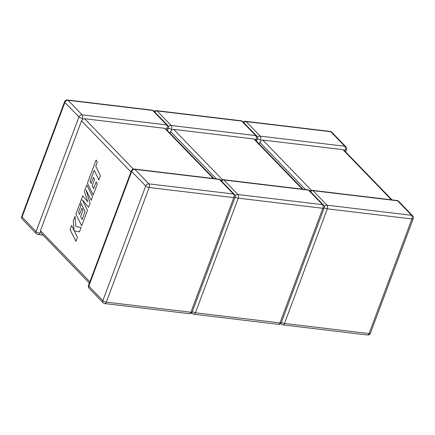 <?xml version="1.0" encoding="UTF-8"?>
<svg xmlns="http://www.w3.org/2000/svg" width="435" height="435" viewBox="0 0 435 435"><rect width="100%" height="100%" fill="white"/><g stroke="black" fill="none" stroke-linecap="round" stroke-linejoin="round"><path stroke-width="0.65" d="M259.07 143.816L260.924 140.505L262.832 140.054L311.514 190.399M391.424 199.812L342.9 149.635L262.832 140.054M345.629 151.869L346.478 149.596A2.713 0.924 20.5 0 1 345.151 149.901L344.177 150.466L342.9 149.635M257.498 138.591A2.713 0.924 20.5 0 0 260.576 139.782L260.924 140.505M75.869 241.343L77.408 237.238L74.26 230.865L79.426 231.844L81.068 227.445L75.864 226.575L75.032 216.364L73.254 221.116L74.091 230.49L71.617 225.488L70.078 229.598L75.902 241.349M98.875 179.813L100.414 175.702L95.743 166.224L97.222 162.266L96.102 159.998L87.435 183.184L93.22 194.934L97.304 184.021L96.195 181.797L93.656 188.594L92.215 185.685L94.531 179.486L93.46 177.322L91.143 183.521L90.067 181.324L92.552 174.718L94.205 170.335L98.908 179.818M82.71 195.826L80.41 201.976L85.097 211.486L82.106 219.49L80.66 216.581L82.982 210.382L81.905 208.218L79.589 214.417L78.517 212.22L80.975 205.641L79.871 203.417L75.88 214.085L81.671 225.836L87.489 210.274L82.329 199.823L88.599 207.305L90.04 203.455L86.021 189.839L91.203 200.345L92.573 196.674L86.782 184.929L84.412 191.264L87.745 201.802L82.742 195.826M169.982 133.159L171.836 129.847L173.744 129.391L222.432 179.737M302.336 189.154L253.812 138.972L173.744 129.391M256.547 141.206L257.395 138.939A2.713 0.924 20.5 0 1 256.068 139.243L255.095 139.809L253.812 138.972M168.416 127.933A2.713 0.924 20.5 0 0 171.493 129.124L171.836 129.847M89.371 283.131L40.422 232.41L40.444 230.697L81.514 120.854L82.753 119.185L84.662 118.733L133.349 169.079M213.253 178.491L164.729 128.314L84.662 118.733M39.552 233.084A2.713 0.924 20.5 0 1 36.083 231.561L78.942 116.939L64.891 102.41L22.038 217.032L36.083 231.561A2.713 2.072 136 0 0 36.388 233.715A2.713 2.713 0 0 0 38.014 234.525A2.713 1.484 -83.2 0 0 39.552 233.084L40.422 232.41M167.459 130.549L168.307 128.276A2.713 0.924 20.5 0 1 166.986 128.586L166.007 129.151L164.729 128.314M82.405 118.461A2.713 1.484 96.8 0 0 82.084 114.818L166.665 124.943L152.614 110.414L68.039 100.295L82.084 114.818A2.713 2.072 136 0 0 78.942 116.939A2.713 0.924 20.5 0 0 82.405 118.461L82.753 119.185M305.479 189.529L259.684 142.169M243.763 122.621A2.713 2.072 136 0 1 246.205 121.61L260.255 136.139L344.83 146.258L330.785 131.734L246.205 121.61A2.713 1.484 -83.2 0 0 245.634 121.311A2.713 2.713 0 0 0 243.323 122.164M324.292 206.543A2.713 2.072 -44 0 1 327.028 205.189L411.602 215.309L397.557 200.78L312.977 190.66L327.028 205.189A2.713 1.484 -83.2 0 1 327.348 208.833L284.49 323.455L369.07 333.574L411.923 218.952L327.348 208.833A2.713 0.924 -159.5 0 1 324.271 207.642M330.214 131.43A2.713 1.484 96.8 0 1 330.785 131.734A2.713 2.072 136 0 1 331.84 132.235A2.713 2.713 0 0 0 330.214 131.43L245.634 121.311M346.478 149.596A2.713 2.713 0 0 0 345.885 146.764A2.713 2.072 136 0 0 344.83 146.258A2.713 1.484 -83.2 0 1 345.151 149.901M260.576 139.782A2.713 1.484 96.8 0 0 260.255 136.139A2.713 2.072 136 0 0 257.52 137.498M412.657 215.814A2.713 2.072 -44 0 0 411.602 215.309A2.713 1.484 96.8 0 1 411.923 218.952A2.713 0.924 -159.5 0 0 413.25 218.647A2.713 2.713 0 0 0 412.657 215.814L398.612 201.285A2.713 2.713 0 0 0 396.986 200.475A2.713 1.484 96.8 0 1 397.557 200.78A2.713 2.072 -44 0 1 398.612 201.285M310.536 191.666A2.713 2.072 -44 0 1 312.977 190.66A2.713 1.484 -83.2 0 0 312.406 190.356L396.986 200.475M413.25 218.647L370.392 333.27A2.713 0.924 -159.5 0 1 369.07 333.574A2.713 1.484 96.8 0 1 367.531 335.01L282.957 324.891A2.713 1.484 -83.2 0 0 284.49 323.455A2.713 0.924 -159.5 0 1 281.434 322.275M282.957 324.891A2.713 2.713 0 0 1 281.331 324.086A2.713 2.072 -44 0 1 280.912 323.319M216.396 178.867L170.602 131.511M154.681 111.958A2.713 2.072 136 0 1 157.122 110.952L171.172 125.481L255.747 135.6L241.697 121.071L157.122 110.952A2.713 1.484 -83.2 0 0 156.551 110.648A2.713 2.713 0 0 0 154.235 111.501M235.21 195.886A2.713 2.072 -44 0 1 237.945 194.527L322.52 204.651L308.469 190.122L223.894 180.003L237.945 194.527A2.713 1.484 -83.2 0 1 238.266 198.17L195.407 312.792L279.982 322.917L322.841 208.294L238.266 198.17A2.713 0.924 -159.5 0 1 235.188 196.979M241.126 120.767A2.713 1.484 96.8 0 1 241.697 121.071A2.713 2.072 136 0 1 242.757 121.577A2.713 2.713 0 0 0 241.126 120.767L156.551 110.648M257.395 138.939A2.713 2.713 0 0 0 256.802 136.101A2.713 2.072 136 0 0 255.747 135.6A2.713 1.484 -83.2 0 1 256.068 139.243M171.493 129.124A2.713 1.484 96.8 0 0 171.172 125.481A2.713 2.072 136 0 0 168.437 126.835M323.575 205.151A2.713 2.072 -44 0 0 322.52 204.651A2.713 1.484 96.8 0 1 322.841 208.294A2.713 0.924 -159.5 0 0 324.167 207.984A2.713 2.713 0 0 0 323.575 205.151L309.53 190.622A2.713 2.713 0 0 0 307.898 189.818A2.713 1.484 96.8 0 1 308.469 190.122A2.713 2.072 -44 0 1 309.53 190.622M221.453 181.009A2.713 2.072 -44 0 1 223.894 180.003A2.713 1.484 -83.2 0 0 223.324 179.698L307.898 189.818M324.167 207.984L281.309 322.607A2.713 0.924 -159.5 0 1 279.982 322.917A2.713 1.484 96.8 0 1 278.449 324.352L193.874 314.233A2.713 1.484 -83.2 0 0 195.407 312.792A2.713 0.924 -159.5 0 1 192.352 311.618M193.874 314.233A2.713 2.713 0 0 1 192.243 313.423A2.713 2.072 -44 0 1 191.83 312.662M40.444 230.697L89.866 281.804M130.935 171.961L81.514 120.854M148.857 183.869L233.437 193.988L219.387 179.459L134.812 169.34L148.857 183.869A2.713 1.484 -83.2 0 1 149.178 187.512L106.325 302.135L190.9 312.254L233.758 197.631L149.178 187.512A2.713 0.924 -159.5 0 1 145.714 185.984L131.664 171.461L88.811 286.083L102.856 300.612L145.714 185.984A2.713 2.072 -44 0 1 148.857 183.869M21.75 216.353A2.713 0.924 20.5 0 0 22.038 217.032A2.713 2.072 136 0 0 22.343 219.186A2.713 2.713 0 0 1 21.75 216.353L64.608 101.73A2.713 0.924 20.5 0 0 64.891 102.41A2.713 2.072 136 0 1 68.039 100.295A2.713 1.484 -83.2 0 0 67.468 99.99A2.713 2.713 0 0 0 64.608 101.73M152.043 110.109A2.713 1.484 96.8 0 1 152.614 110.414A2.713 2.072 136 0 1 153.669 110.914A2.713 2.713 0 0 0 152.043 110.109L67.468 99.99M168.307 128.276A2.713 2.713 0 0 0 167.72 125.443A2.713 2.072 136 0 0 166.665 124.943A2.713 1.484 -83.2 0 1 166.986 128.586M234.492 194.494A2.713 2.072 -44 0 0 233.437 193.988A2.713 1.484 96.8 0 1 233.758 197.631A2.713 0.924 -159.5 0 0 235.079 197.327A2.713 2.713 0 0 0 234.492 194.494L220.442 179.965A2.713 2.713 0 0 0 218.816 179.16A2.713 1.484 96.8 0 1 219.387 179.459A2.713 2.072 -44 0 1 220.442 179.965M134.241 169.036A2.713 2.713 0 0 0 131.375 170.781A2.713 0.924 -159.5 0 0 131.664 171.461A2.713 2.072 -44 0 1 134.812 169.34A2.713 1.484 -83.2 0 0 134.241 169.036L218.816 179.16M106.325 302.135A2.713 0.924 -159.5 0 1 102.856 300.612A2.713 2.072 -44 0 0 103.16 302.765A2.713 2.713 0 0 0 104.786 303.57A2.713 1.484 -83.2 0 0 106.325 302.135M235.079 197.327L192.226 311.949A2.713 0.924 -159.5 0 1 190.9 312.254A2.713 1.484 96.8 0 1 189.366 313.689L104.786 303.57M88.811 286.083A2.713 0.924 -159.5 0 1 88.522 285.403A2.713 2.713 0 0 0 89.115 288.236A2.713 2.072 -44 0 1 88.811 286.083M345.885 146.764L331.84 132.235M312.406 190.356A2.713 2.713 0 0 0 310.095 191.21M367.531 335.01A2.713 2.713 0 0 0 370.392 333.27M281.331 324.086L280.765 323.499M343.938 150.124L392.065 199.888M256.802 136.101L242.757 121.577M223.324 179.698A2.713 2.713 0 0 0 221.007 180.552M278.449 324.352A2.713 2.713 0 0 0 281.309 322.607M192.243 313.423L191.677 312.836M254.856 139.461L302.983 189.23M38.014 234.525L42.934 235.112M36.388 233.715L22.343 219.186M167.72 125.443L153.669 110.914M189.366 313.689A2.713 2.713 0 0 0 192.226 311.949M131.375 170.781L88.522 285.403M103.16 302.765L89.115 288.236M165.773 128.803L213.9 178.567"/></g></svg>
